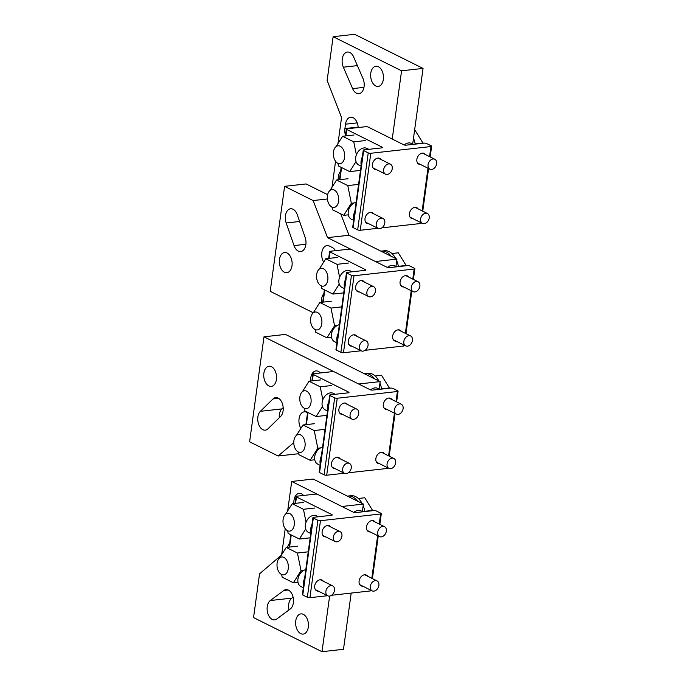 <?xml version="1.0" encoding="UTF-8"?>
<svg xmlns="http://www.w3.org/2000/svg" width="686" height="686" viewBox="0 0 686 686"><rect width="100%" height="100%" fill="white"/><g stroke="black" fill="none" stroke-linecap="round" stroke-linejoin="round"><path stroke-width="1.03" d="M362.783 586.178A6.003 4.339 -63.5 0 1 361.076 585.853A6.003 4.339 -63.5 0 1 359.104 580.999A6.003 4.339 -63.5 0 1 366.435 575.108A6.003 4.339 -63.5 0 1 367.722 576.266M325.807 536.906A6.003 4.339 -63.5 0 1 324.109 536.572A6.003 4.339 -63.5 0 1 322.128 531.719A6.003 4.339 -63.5 0 1 329.46 525.828A6.003 4.339 -63.5 0 1 330.755 526.985M318.381 591.143A6.003 4.339 -63.5 0 1 316.675 590.809A6.003 4.339 -63.5 0 1 314.702 585.955A6.003 4.339 -63.5 0 1 322.034 580.064A6.003 4.339 -63.5 0 1 323.32 581.222M370.208 531.942A6.003 4.339 -63.5 0 1 368.511 531.607A6.003 4.339 -63.5 0 1 366.53 526.754A6.003 4.339 -63.5 0 1 373.861 520.863A6.003 4.339 -63.5 0 1 375.156 522.02M353.299 512.168A1.844 0.54 7.8 0 0 355.871 512.571L373.776 510.573A1.844 0.54 7.8 0 1 376.348 510.984L380.91 513.257A1.844 0.54 7.8 0 1 381.313 513.668A1.844 0.54 7.8 0 1 380.619 513.986L320.465 520.708A1.844 0.54 7.8 0 1 317.892 520.297L313.33 518.024A1.844 0.54 7.8 0 1 312.936 517.613A1.844 0.54 7.8 0 1 313.622 517.295L331.527 515.297A1.844 0.54 7.8 0 0 332.213 514.98A1.844 0.54 7.8 0 0 331.818 514.569L296.455 496.938A1.844 0.54 7.8 0 1 296.052 496.527A1.844 0.54 7.8 0 1 296.746 496.21L315.363 494.134A1.844 0.54 7.8 0 1 317.935 494.537L353.299 512.168M312.936 517.613L302.389 594.599A1.844 0.54 7.8 0 0 302.783 595.011L307.345 597.283A1.844 0.54 7.8 0 0 309.918 597.695L327.565 595.722M331.535 595.277L370.08 590.972A1.844 0.54 7.8 0 0 370.766 590.655L370.826 590.192M379.555 463.702A6.003 4.339 -63.5 0 1 377.857 463.376A6.003 4.339 -63.5 0 1 375.877 458.522A6.003 4.339 -63.5 0 1 383.208 452.631A6.003 4.339 -63.5 0 1 384.503 453.789M342.588 414.43A6.003 4.339 -63.5 0 1 340.882 414.095A6.003 4.339 -63.5 0 1 338.91 409.242A6.003 4.339 -63.5 0 1 346.241 403.351A6.003 4.339 -63.5 0 1 347.528 404.508M335.154 468.667A6.003 4.339 -63.5 0 1 333.456 468.332A6.003 4.339 -63.5 0 1 331.475 463.487A6.003 4.339 -63.5 0 1 338.807 457.588A6.003 4.339 -63.5 0 1 340.102 458.754M386.99 409.465A6.003 4.339 -63.5 0 1 385.283 409.13A6.003 4.339 -63.5 0 1 383.311 404.286A6.003 4.339 -63.5 0 1 390.643 398.386A6.003 4.339 -63.5 0 1 391.929 399.552M370.08 389.691A1.844 0.54 7.8 0 0 372.652 390.094L390.557 388.096A1.844 0.54 7.8 0 1 393.129 388.508L397.691 390.78A1.844 0.54 7.8 0 1 398.086 391.192A1.844 0.54 7.8 0 1 397.4 391.509L337.246 398.232A1.844 0.54 7.8 0 1 334.674 397.82L330.103 395.548A1.844 0.54 7.8 0 1 329.709 395.136A1.844 0.54 7.8 0 1 330.395 394.819L348.299 392.821A1.844 0.54 7.8 0 0 348.994 392.503A1.844 0.54 7.8 0 0 348.591 392.092L313.228 374.462A1.844 0.54 7.8 0 1 312.833 374.05A1.844 0.54 7.8 0 1 313.519 373.733L332.144 371.658A1.844 0.54 7.8 0 1 334.717 372.061L370.08 389.691M329.709 395.136L319.161 472.122A1.844 0.54 7.8 0 0 319.565 472.534L324.126 474.806A1.844 0.54 7.8 0 0 326.699 475.218L344.338 473.246M348.317 472.8L386.853 468.495A1.844 0.54 7.8 0 0 387.539 468.178L387.607 467.715M396.337 341.225A6.003 4.339 -63.5 0 1 394.63 340.899A6.003 4.339 -63.5 0 1 392.658 336.046A6.003 4.339 -63.5 0 1 399.989 330.155A6.003 4.339 -63.5 0 1 401.276 331.312M359.361 291.953A6.003 4.339 -63.5 0 1 357.663 291.619A6.003 4.339 -63.5 0 1 355.682 286.765A6.003 4.339 -63.5 0 1 363.014 280.874A6.003 4.339 -63.5 0 1 364.309 282.032M351.935 346.19A6.003 4.339 -63.5 0 1 350.237 345.855A6.003 4.339 -63.5 0 1 348.256 341.011A6.003 4.339 -63.5 0 1 355.588 335.12A6.003 4.339 -63.5 0 1 356.874 336.277M403.762 286.988A6.003 4.339 -63.5 0 1 402.065 286.654A6.003 4.339 -63.5 0 1 400.084 281.809A6.003 4.339 -63.5 0 1 407.415 275.918A6.003 4.339 -63.5 0 1 408.71 277.075M386.853 267.214A1.844 0.54 7.8 0 0 389.425 267.626L407.33 265.619A1.844 0.54 7.8 0 1 409.902 266.031L414.464 268.303A1.844 0.54 7.8 0 1 414.867 268.715A1.844 0.54 7.8 0 1 414.173 269.032L354.019 275.755A1.844 0.54 7.8 0 1 351.446 275.343L346.884 273.071A1.844 0.54 7.8 0 1 346.49 272.659A1.844 0.54 7.8 0 1 347.176 272.342L365.081 270.344A1.844 0.54 7.8 0 0 365.767 270.027A1.844 0.54 7.8 0 0 365.372 269.615L330.009 251.985A1.844 0.54 7.8 0 1 329.614 251.573A1.844 0.54 7.8 0 1 330.3 251.256L348.917 249.181A1.844 0.54 7.8 0 1 351.489 249.584L386.853 267.214M346.49 272.659L335.943 349.646A1.844 0.54 7.8 0 0 336.337 350.057L340.899 352.33A1.844 0.54 7.8 0 0 343.472 352.741L361.119 350.769M365.089 350.323L403.634 346.018A1.844 0.54 7.8 0 0 404.32 345.701L404.38 345.238M413.109 218.748A6.003 4.339 -63.5 0 1 411.411 218.422A6.003 4.339 -63.5 0 1 409.431 213.569A6.003 4.339 -63.5 0 1 416.762 207.678A6.003 4.339 -63.5 0 1 418.057 208.836M376.142 169.476A6.003 4.339 -63.5 0 1 374.436 169.142A6.003 4.339 -63.5 0 1 372.464 164.288A6.003 4.339 -63.5 0 1 379.795 158.397A6.003 4.339 -63.5 0 1 381.082 159.555M368.708 223.713A6.003 4.339 -63.5 0 1 367.01 223.379A6.003 4.339 -63.5 0 1 365.029 218.534A6.003 4.339 -63.5 0 1 372.361 212.643A6.003 4.339 -63.5 0 1 373.656 213.8M420.544 164.511A6.003 4.339 -63.5 0 1 418.837 164.177A6.003 4.339 -63.5 0 1 416.865 159.332A6.003 4.339 -63.5 0 1 424.197 153.441A6.003 4.339 -63.5 0 1 425.483 154.599M403.634 144.737A1.844 0.54 7.8 0 0 406.206 145.149L424.111 143.142A1.844 0.54 7.8 0 1 426.683 143.554L431.245 145.826A1.844 0.54 7.8 0 1 431.64 146.238A1.844 0.54 7.8 0 1 430.954 146.555L370.8 153.278A1.844 0.54 7.8 0 1 368.228 152.875L363.666 150.594A1.844 0.54 7.8 0 1 363.263 150.183A1.844 0.54 7.8 0 1 363.957 149.865L381.853 147.867A1.844 0.54 7.8 0 0 382.548 147.55A1.844 0.54 7.8 0 0 382.145 147.138L346.782 129.508A1.844 0.54 7.8 0 1 346.387 129.105A1.844 0.54 7.8 0 1 347.073 128.779L365.698 126.704A1.844 0.54 7.8 0 1 368.271 127.107L403.634 144.737M363.263 150.183L352.715 227.169A1.844 0.54 7.8 0 0 353.119 227.581L357.68 229.853A1.844 0.54 7.8 0 0 360.253 230.264L377.892 228.292M381.87 227.846L420.407 223.542A1.844 0.54 7.8 0 0 421.101 223.224L421.161 222.761M304.584 578.538A11.079 8.018 116.5 0 0 303.469 586.719M304.147 581.728A11.079 8.018 116.5 0 0 303.804 584.232M312.019 524.293A11.079 8.018 116.5 0 0 310.895 532.482M311.581 527.491A11.079 8.018 116.5 0 0 311.238 529.995M321.365 456.061A11.079 8.018 116.5 0 0 320.242 464.242M320.928 459.251A11.079 8.018 116.5 0 0 320.585 461.764M328.791 401.816A11.079 8.018 116.5 0 0 327.676 410.005M328.354 405.014A11.079 8.018 116.5 0 0 328.011 407.518M338.138 333.585A11.079 8.018 116.5 0 0 337.023 341.774M337.701 336.775A11.079 8.018 116.5 0 0 337.358 339.287M345.572 279.339A11.079 8.018 116.5 0 0 344.449 287.528M345.135 282.538A11.079 8.018 116.5 0 0 344.792 285.042M354.919 211.108A11.079 8.018 116.5 0 0 353.796 219.297M354.482 214.298A11.079 8.018 116.5 0 0 354.139 216.81M362.345 156.862A11.079 8.018 116.5 0 0 361.23 165.052M361.908 160.061A11.079 8.018 116.5 0 0 361.565 162.565M373.879 591.126A5.539 4.005 116.5 0 0 378.629 586.547A5.539 4.005 116.5 0 0 377.068 580.922A5.539 4.005 116.5 0 0 375.311 580.63A5.539 4.005 116.5 0 0 370.551 585.209A5.539 4.005 116.5 0 0 372.121 590.835A5.539 4.005 116.5 0 0 373.879 591.126M362.894 511.79L361.042 510.864A9.235 6.68 116.5 0 0 358.126 510.384A9.235 6.68 116.5 0 0 353.856 512.373M381.305 536.889A5.539 4.005 116.5 0 0 386.064 532.31A5.539 4.005 116.5 0 0 384.494 526.677A5.539 4.005 116.5 0 0 382.745 526.394A5.539 4.005 116.5 0 0 377.986 530.973A5.539 4.005 116.5 0 0 379.555 536.598A5.539 4.005 116.5 0 0 381.305 536.889M390.651 468.649A5.539 4.005 116.5 0 0 395.41 464.07A5.539 4.005 116.5 0 0 393.841 458.445A5.539 4.005 116.5 0 0 392.092 458.154A5.539 4.005 116.5 0 0 387.333 462.733A5.539 4.005 116.5 0 0 388.902 468.358A5.539 4.005 116.5 0 0 390.651 468.649M379.675 389.314L377.823 388.387A9.235 6.68 116.5 0 0 374.899 387.907A9.235 6.68 116.5 0 0 370.637 389.897M398.086 414.413A5.539 4.005 116.5 0 0 402.836 409.834A5.539 4.005 116.5 0 0 401.276 404.208A5.539 4.005 116.5 0 0 399.518 403.917A5.539 4.005 116.5 0 0 394.759 408.496A5.539 4.005 116.5 0 0 396.328 414.121A5.539 4.005 116.5 0 0 398.086 414.413M407.433 346.173A5.539 4.005 116.5 0 0 412.183 341.594A5.539 4.005 116.5 0 0 410.622 335.969A5.539 4.005 116.5 0 0 408.865 335.677A5.539 4.005 116.5 0 0 404.105 340.256A5.539 4.005 116.5 0 0 405.675 345.881A5.539 4.005 116.5 0 0 407.433 346.173M396.448 266.837L394.596 265.911A9.235 6.68 116.5 0 0 391.68 265.431A9.235 6.68 116.5 0 0 387.41 267.42M414.859 291.936A5.539 4.005 116.5 0 0 419.618 287.357A5.539 4.005 116.5 0 0 418.048 281.732A5.539 4.005 116.5 0 0 416.299 281.44A5.539 4.005 116.5 0 0 411.54 286.019A5.539 4.005 116.5 0 0 413.109 291.644A5.539 4.005 116.5 0 0 414.859 291.936M424.205 223.696A5.539 4.005 116.5 0 0 428.964 219.117A5.539 4.005 116.5 0 0 427.395 213.492A5.539 4.005 116.5 0 0 425.646 213.2A5.539 4.005 116.5 0 0 420.887 217.779A5.539 4.005 116.5 0 0 422.456 223.404A5.539 4.005 116.5 0 0 424.205 223.696M413.229 144.36L411.377 143.434A9.235 6.68 116.5 0 0 408.453 142.954A9.235 6.68 116.5 0 0 404.191 144.943M431.64 169.459A5.539 4.005 116.5 0 0 436.39 164.88A5.539 4.005 116.5 0 0 434.83 159.255A5.539 4.005 116.5 0 0 433.072 158.963A5.539 4.005 116.5 0 0 428.313 163.542A5.539 4.005 116.5 0 0 429.882 169.168A5.539 4.005 116.5 0 0 431.64 169.459M305.802 569.654A9.235 6.68 116.5 0 0 298.273 577.509A9.235 6.68 116.5 0 0 300.974 586.599L303.323 587.765M329.477 596.091A5.539 4.005 116.5 0 0 334.228 591.512A5.539 4.005 116.5 0 0 332.667 585.878A5.539 4.005 116.5 0 0 330.909 585.595A5.539 4.005 116.5 0 0 326.15 590.174A5.539 4.005 116.5 0 0 327.719 595.8A5.539 4.005 116.5 0 0 329.477 596.091M318.493 516.755L316.649 515.829A9.235 6.68 116.5 0 0 313.725 515.34A9.235 6.68 116.5 0 0 305.793 522.972A9.235 6.68 116.5 0 0 308.408 532.353L310.749 533.528M336.903 541.854A5.539 4.005 116.5 0 0 341.662 537.275A5.539 4.005 116.5 0 0 340.093 531.641A5.539 4.005 116.5 0 0 338.344 531.35A5.539 4.005 116.5 0 0 333.585 535.929A5.539 4.005 116.5 0 0 335.154 541.563A5.539 4.005 116.5 0 0 336.903 541.854M322.583 447.186A9.235 6.68 116.5 0 0 315.054 455.041A9.235 6.68 116.5 0 0 317.755 464.122L320.105 465.288M346.25 473.614A5.539 4.005 116.5 0 0 351.009 469.035A5.539 4.005 116.5 0 0 349.44 463.41A5.539 4.005 116.5 0 0 347.691 463.119A5.539 4.005 116.5 0 0 342.931 467.698A5.539 4.005 116.5 0 0 344.501 473.323A5.539 4.005 116.5 0 0 346.25 473.614M335.274 394.279L333.422 393.352A9.235 6.68 116.5 0 0 330.498 392.872A9.235 6.68 116.5 0 0 322.574 400.495A9.235 6.68 116.5 0 0 325.181 409.876L327.531 411.051M353.684 419.378A5.539 4.005 116.5 0 0 358.435 414.798A5.539 4.005 116.5 0 0 356.874 409.165A5.539 4.005 116.5 0 0 355.116 408.873A5.539 4.005 116.5 0 0 350.357 413.452A5.539 4.005 116.5 0 0 351.927 419.086A5.539 4.005 116.5 0 0 353.684 419.378M339.356 324.71A9.235 6.68 116.5 0 0 331.827 332.564A9.235 6.68 116.5 0 0 334.528 341.645L336.877 342.811M363.031 351.138A5.539 4.005 116.5 0 0 367.782 346.559A5.539 4.005 116.5 0 0 366.221 340.933A5.539 4.005 116.5 0 0 364.463 340.642A5.539 4.005 116.5 0 0 359.713 345.221A5.539 4.005 116.5 0 0 361.273 350.846A5.539 4.005 116.5 0 0 363.031 351.138M352.047 271.802L350.203 270.876A9.235 6.68 116.5 0 0 347.279 270.395A9.235 6.68 116.5 0 0 339.347 278.027A9.235 6.68 116.5 0 0 341.962 287.408L344.303 288.574M370.457 296.901A5.539 4.005 116.5 0 0 375.216 292.322A5.539 4.005 116.5 0 0 373.647 286.688A5.539 4.005 116.5 0 0 371.898 286.396A5.539 4.005 116.5 0 0 367.139 290.975A5.539 4.005 116.5 0 0 368.708 296.609A5.539 4.005 116.5 0 0 370.457 296.901M356.137 202.233A9.235 6.68 116.5 0 0 348.608 210.088A9.235 6.68 116.5 0 0 351.309 219.168L353.659 220.335M379.804 228.661A5.539 4.005 116.5 0 0 384.563 224.082A5.539 4.005 116.5 0 0 382.994 218.457A5.539 4.005 116.5 0 0 381.245 218.165A5.539 4.005 116.5 0 0 376.485 222.744A5.539 4.005 116.5 0 0 378.055 228.369A5.539 4.005 116.5 0 0 379.804 228.661M368.828 149.325L366.976 148.399A9.235 6.68 116.5 0 0 364.052 147.919A9.235 6.68 116.5 0 0 356.128 155.55A9.235 6.68 116.5 0 0 358.735 164.932L361.085 166.098M387.238 174.424A5.539 4.005 116.5 0 0 391.989 169.845A5.539 4.005 116.5 0 0 390.428 164.211A5.539 4.005 116.5 0 0 388.67 163.928A5.539 4.005 116.5 0 0 383.911 168.507A5.539 4.005 116.5 0 0 385.481 174.133A5.539 4.005 116.5 0 0 387.238 174.424M351.189 593.081L343.489 649.299L322 651.7L253.554 617.589L259.548 573.839L281.371 555.171M341.894 506.482L363.374 504.081L313.185 479.06L291.704 481.461L341.894 506.482M322 651.7L329.623 596.074M362.362 511.524L363.374 504.081M283.858 590.475A10.153 6.354 83.6 0 1 285.951 589.617A10.153 6.354 83.6 0 1 293.102 597.266A10.153 6.354 83.6 0 1 290.298 608.962L276.732 619.021A10.153 6.354 83.6 0 1 274.64 619.87A10.153 6.354 83.6 0 1 267.497 612.221A10.153 6.354 83.6 0 1 270.301 600.533L283.858 590.475L288.18 589.986M289.003 609.923A10.153 6.354 83.6 0 1 291.782 598.132L293.076 597.172M308.306 627.115A10.153 6.354 83.6 0 1 303.161 634.087A10.153 6.354 83.6 0 1 295.76 620.864A10.153 6.354 83.6 0 1 300.905 613.893A10.153 6.354 83.6 0 1 308.306 627.115M287.614 547.291A10.153 6.354 83.6 0 1 289.681 543.046M293.891 503.515A10.153 6.354 83.6 0 1 293.985 500.36A10.153 6.354 83.6 0 1 299.13 493.388A10.153 6.354 83.6 0 1 303.589 495.446M281.672 554.7L285.23 528.7M287.657 510.959L291.704 481.461M298.753 453.703L278.122 456.001L293.78 442.616M263.99 336.809L358.667 384.006L380.155 381.605L285.47 334.408L263.99 336.809L249.61 441.793L278.122 456.001M380.155 381.605L379.135 389.048M280.6 416.453A10.153 6.354 -96.4 0 0 282.718 404.731A10.153 6.354 -96.4 0 0 275.695 397.597A10.153 6.354 -96.4 0 0 273.037 398.935L260.38 411.308A10.153 6.354 -96.4 0 0 258.262 423.03A10.153 6.354 -96.4 0 0 265.285 430.165A10.153 6.354 -96.4 0 0 267.943 428.836L280.6 416.453M279.271 417.757A10.153 6.354 -96.4 0 1 281.86 408.907L283.189 407.613M271.467 366.71A10.153 6.354 -96.4 0 0 269.023 366.238A10.153 6.354 -96.4 0 0 263.741 375.096A10.153 6.354 -96.4 0 0 268.835 385.952A10.153 6.354 -96.4 0 0 271.279 386.424A10.153 6.354 -96.4 0 0 276.561 377.566A10.153 6.354 -96.4 0 0 271.467 366.71M320.362 372.97A10.153 6.354 -96.4 0 0 318.355 371.383A10.153 6.354 -96.4 0 0 315.912 370.912A10.153 6.354 -96.4 0 0 310.664 381.047M307.534 412.723L306.659 412.286A10.153 6.354 -96.4 0 0 304.215 411.814A10.153 6.354 -96.4 0 0 299.207 417.928A10.153 6.354 -96.4 0 0 300.88 428.373M327.642 194.678L306.085 183.942L284.596 186.343L313.116 200.552L327.539 237.648L375.448 261.529L396.928 259.128L395.908 266.571M327.402 198.957L313.116 200.552M284.596 186.343L270.215 291.318L313.296 312.79M299.611 221.475L286.173 222.976A10.153 6.354 83.6 0 1 290.59 208.767A10.153 6.354 83.6 0 1 297.27 214.744L305.133 237.365A10.153 6.354 83.6 0 1 300.717 251.565A10.153 6.354 83.6 0 1 294.045 245.588L305.905 244.259M286.173 222.976L294.045 245.588M284.407 272.222A10.153 6.354 83.6 0 1 279.322 261.366A10.153 6.354 83.6 0 1 284.604 252.508A10.153 6.354 83.6 0 1 287.048 252.98A10.153 6.354 83.6 0 1 292.142 263.836A10.153 6.354 83.6 0 1 286.859 272.694A10.153 6.354 83.6 0 1 284.407 272.222M321.451 302.312A10.153 6.354 83.6 0 1 323.835 293.719M323.646 262.155A10.153 6.354 83.6 0 1 321.983 251.711A10.153 6.354 83.6 0 1 326.982 245.597A10.153 6.354 83.6 0 1 329.426 246.068L332.281 247.492A10.153 6.354 83.6 0 1 335.454 250.682M340.702 213.843L349.02 235.247L396.928 259.128M327.539 237.648L349.02 235.247M333.13 36.701L401.576 70.812L423.056 68.411L354.611 34.3L333.13 36.701L327.136 80.442L341.551 117.538L337.992 143.528M423.056 68.411L412.689 144.094M401.576 70.812L392.229 139.052M352.604 88.631A10.153 6.354 -96.4 0 0 358.907 93.665A10.153 6.354 -96.4 0 0 362.963 78.504L353.71 57.075A10.153 6.354 -96.4 0 0 347.408 52.042A10.153 6.354 -96.4 0 0 343.352 67.194L352.604 88.631L363.949 87.362M383.328 79.482A10.153 6.354 -96.4 0 0 375.919 66.259A10.153 6.354 -96.4 0 0 370.774 73.222A10.153 6.354 -96.4 0 0 378.175 86.445A10.153 6.354 -96.4 0 0 383.328 79.482M358.178 127.545A10.153 6.354 -96.4 0 0 350.666 117.22A10.153 6.354 -96.4 0 0 345.512 124.183L344.921 128.556A10.153 6.354 -96.4 0 0 345.521 135.425M340.616 171.251A10.153 6.354 -96.4 0 0 338.327 176.671A10.153 6.354 -96.4 0 0 338.232 179.835M335.565 161.27L331.998 187.269M281.637 574.516L282.178 577.192L293.376 582.766L301.008 570.683L297.45 553.027L286.251 547.445L279.691 557.829M297.99 582.251L293.376 582.766M303.787 570.375L301.008 570.683M308.246 551.818L297.45 553.027M297.715 546.167L286.251 547.445M287.631 530.775L288.171 533.451L299.37 539.024L305.682 529.035M306.05 522.235L303.444 509.286L292.245 503.704L285.676 514.088M310.166 537.824L299.37 539.024M314.9 508L303.444 509.286M303.701 502.418L292.245 503.704M298.419 452.04L298.959 454.715L310.149 460.289L317.79 448.215L314.231 430.551L303.032 424.968L296.463 435.361M314.763 459.774L310.149 460.289M320.568 447.898L317.79 448.215M325.027 429.342L314.231 430.551M314.488 423.691L303.032 424.968M304.413 408.299L304.944 410.974L316.143 416.548L322.463 406.558M322.832 399.758L320.216 386.81L309.026 381.227L302.457 391.612M326.939 415.347L316.143 416.548M331.681 385.523L320.216 386.81M320.482 379.95L309.026 381.227M315.191 329.563L315.731 332.238L326.93 337.821L334.562 325.739L331.004 308.074L319.805 302.492L313.245 312.885M331.544 337.298L326.93 337.821M337.341 325.421L334.562 325.739M341.8 306.865L331.004 308.074M331.269 301.214L319.805 302.492M321.185 285.822L321.725 288.497L332.924 294.08L339.236 284.081M339.604 277.281L336.998 264.333L325.799 258.751L319.23 269.144M343.72 292.871L332.924 294.08M348.454 263.047L336.998 264.333M337.255 257.473L325.799 258.751M331.973 207.086L332.513 209.762L343.703 215.344L351.343 203.262L347.785 185.597L336.586 180.015L330.017 190.408M348.317 214.829L343.703 215.344M354.122 202.953L351.343 203.262M358.581 184.388L347.785 185.597M348.042 178.737L336.586 180.015M337.966 163.345L338.498 166.021L349.697 171.603L356.017 161.604M356.386 154.804L353.77 141.856L342.58 136.274L336.011 146.667M360.493 170.394L349.697 171.603M365.235 140.579L353.77 141.856M354.036 134.996L342.58 136.274M364.875 511.567A19.388 12.125 -96.4 0 0 363.16 505.668M362.105 503.447A19.388 12.125 -96.4 0 0 350.975 495.712L348.111 496.029A19.388 12.125 -96.4 0 0 347.442 496.132M357.638 501.217A19.388 12.125 -96.4 0 0 348.111 496.029M381.656 389.091A19.388 12.125 -96.4 0 0 379.933 383.191M378.886 380.97A19.388 12.125 -96.4 0 0 367.747 373.235L364.883 373.553A19.388 12.125 -96.4 0 0 364.215 373.656M374.419 378.741A19.388 12.125 -96.4 0 0 364.883 373.553M398.429 266.614A19.388 12.125 -96.4 0 0 396.714 260.714M395.668 258.493A19.388 12.125 -96.4 0 0 384.529 250.759L381.665 251.076A19.388 12.125 -96.4 0 0 380.996 251.179M391.192 256.264A19.388 12.125 -96.4 0 0 381.665 251.076M415.21 144.137A19.388 12.125 -96.4 0 0 413.495 138.238M277.118 563.146A9.012 5.634 -96.4 0 0 283.687 574.877A9.012 5.634 -96.4 0 0 288.249 568.694A9.012 5.634 -96.4 0 0 281.68 556.972A9.012 5.634 -96.4 0 0 277.118 563.146M283.112 519.405A9.012 5.634 -96.4 0 0 289.672 531.135A9.012 5.634 -96.4 0 0 294.243 524.953A9.012 5.634 -96.4 0 0 287.674 513.231A9.012 5.634 -96.4 0 0 283.112 519.405M358.341 498.482L364.763 497.762L372.747 510.684M364.823 511.284L372.79 510.393M293.9 440.669A9.012 5.634 -96.4 0 0 300.459 452.4A9.012 5.634 -96.4 0 0 305.021 446.217A9.012 5.634 -96.4 0 0 298.461 434.495A9.012 5.634 -96.4 0 0 293.9 440.669M299.885 396.928A9.012 5.634 -96.4 0 0 306.453 408.659A9.012 5.634 -96.4 0 0 311.015 402.476A9.012 5.634 -96.4 0 0 304.455 390.754A9.012 5.634 -96.4 0 0 299.885 396.928M375.113 376.005L381.545 375.285L389.519 388.216M381.596 388.808L389.562 387.916M310.672 318.201A9.012 5.634 -96.4 0 0 317.241 329.923A9.012 5.634 -96.4 0 0 321.803 323.741A9.012 5.634 -96.4 0 0 315.234 312.019A9.012 5.634 -96.4 0 0 310.672 318.201M316.666 274.451A9.012 5.634 -96.4 0 0 323.226 286.182A9.012 5.634 -96.4 0 0 327.797 279.999A9.012 5.634 -96.4 0 0 321.228 268.277A9.012 5.634 -96.4 0 0 316.666 274.451M391.895 253.528L398.317 252.808L406.301 265.739M398.377 266.331L406.344 265.439M327.454 195.724A9.012 5.634 -96.4 0 0 334.013 207.446A9.012 5.634 -96.4 0 0 338.584 201.264A9.012 5.634 -96.4 0 0 332.015 189.542A9.012 5.634 -96.4 0 0 327.454 195.724M333.439 151.983A9.012 5.634 -96.4 0 0 340.007 163.705A9.012 5.634 -96.4 0 0 344.569 157.523A9.012 5.634 -96.4 0 0 338.009 145.801A9.012 5.634 -96.4 0 0 333.439 151.983M414.567 130.391L415.099 130.331L423.073 143.263M415.15 143.854L423.116 142.962M331.724 515.263L331.818 514.569M307.345 597.283L317.892 520.297M309.918 597.695L320.465 520.708M302.783 595.011L313.33 518.024M289.586 547.068L291.241 534.977M295.58 503.327L296.455 496.938M370.08 590.972L370.226 589.891M371.812 578.298L377.652 535.655M379.238 524.061L380.619 513.986M348.497 392.786L348.591 392.092M324.126 474.806L334.674 397.82M326.699 475.218L337.246 398.232M319.565 472.534L330.103 395.548M306.359 424.6L308.023 412.5M312.353 380.85L313.228 374.462M386.853 468.495L386.998 467.415M388.593 455.821L394.433 413.178M396.019 401.584L397.4 391.509M365.278 270.31L365.372 269.615M340.899 352.33L351.446 275.343M343.472 352.741L354.019 275.755M336.337 350.057L346.884 273.071M323.14 302.123L324.795 290.024M329.134 258.382L330.009 251.985M403.634 346.018L403.78 344.938M405.366 333.353L411.206 290.701M412.792 279.108L414.173 269.032M382.051 147.842L382.145 147.138M357.68 229.853L368.228 152.875M360.253 230.264L370.8 153.278M353.119 227.581L363.666 150.594M339.922 179.646L341.577 167.547M345.907 135.905L346.782 129.508M420.407 223.542L420.552 222.461M422.147 210.876L427.987 168.224M429.573 156.631L430.954 146.555M270.301 600.533L291.782 598.132M278.576 398.309L273.037 398.935M281.86 408.907L260.38 411.308M343.352 67.194L357.397 65.624M357.217 122.871L345.512 124.183M344.921 128.556L358.143 127.081M289.123 547.119L290.821 534.763M295.117 503.378L296.052 496.527M372.412 578.607L378.26 535.955M379.847 524.361L381.313 513.668M305.905 424.651L307.594 412.295M311.898 380.901L312.833 374.05M389.194 456.13L395.033 413.478M396.619 401.885L398.086 391.192M322.677 302.174L324.375 289.818M328.671 258.433L329.614 251.573M405.966 333.653L411.814 291.001M413.401 279.408L414.867 268.715M339.459 179.698L341.148 167.341M345.452 135.957L346.387 129.105M422.748 211.177L428.587 168.524M430.173 156.931L431.64 146.238M359.79 584.686L372.121 590.835M364.738 574.774L377.068 580.922M367.224 530.45L379.555 536.598M372.164 520.537L384.494 526.677M376.571 462.21L388.902 468.358M381.51 452.297L393.841 458.445M383.997 407.973L396.328 414.121M388.945 398.06L401.276 404.208M393.344 339.742L405.675 345.881M398.292 329.82L410.622 335.969M400.778 285.496L413.109 291.644M405.718 275.583L418.048 281.732M410.125 217.265L422.456 223.404M415.064 207.344L427.395 213.492M417.551 163.019L429.882 169.168M422.499 153.107L434.83 159.255M315.389 589.651L327.719 595.8M320.336 579.739L332.667 585.878M322.823 535.414L335.154 541.563M327.762 525.493L340.093 531.641M332.17 467.175L344.501 473.323M337.109 457.262L349.44 463.41M339.596 412.938L351.927 419.086M344.544 403.016L356.874 409.165M348.942 344.698L361.273 350.846M353.89 334.785L366.221 340.933M356.377 290.461L368.708 296.609M361.316 280.548L373.647 286.688M365.724 222.221L378.055 228.369M370.663 212.308L382.994 218.457M373.15 167.984L385.481 174.133M378.097 158.072L390.428 164.211"/></g></svg>
